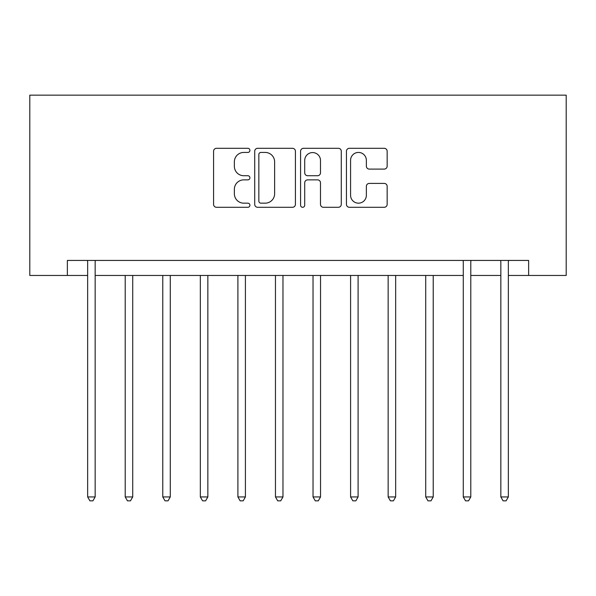 <?xml version="1.0" encoding="UTF-8"?>
<svg xmlns="http://www.w3.org/2000/svg" width="596" height="596" viewBox="0 0 596 596"><rect width="100%" height="100%" fill="white"/><g stroke="black" fill="none" stroke-linecap="round" stroke-linejoin="round"><path stroke-width="0.89" d="M249.918 150.363A2.064 2.064 0 0 0 247.854 148.3L216.519 148.3A2.95 2.95 0 0 0 213.569 151.25L213.569 204.346A2.95 2.95 0 0 0 216.519 207.296L247.854 207.296A2.064 2.064 0 0 0 249.918 205.233A2.064 2.064 0 0 0 247.854 203.169L243.801 203.169A9.439 9.439 0 0 1 234.362 193.73L234.362 189.304A9.439 9.439 0 0 1 243.801 179.865L247.854 179.865A2.064 2.064 0 0 0 249.918 177.802A2.064 2.064 0 0 0 247.854 175.731L243.801 175.731A9.439 9.439 0 0 1 234.362 166.291L234.362 161.874A9.439 9.439 0 0 1 243.801 152.434L247.854 152.434A2.064 2.064 0 0 0 249.918 150.363M384.204 169.1A2.95 2.95 0 0 0 387.154 166.15L387.154 151.25A2.95 2.95 0 0 0 384.204 148.3L349.398 148.3A2.95 2.95 0 0 0 346.447 151.25L346.447 204.346A2.95 2.95 0 0 0 349.398 207.296L384.204 207.296A2.95 2.95 0 0 0 387.154 204.346L387.154 186.354A2.95 2.95 0 0 0 384.204 183.404L369.311 183.404A2.95 2.95 0 0 0 366.361 186.354L366.361 195.272A7.89 7.89 0 0 1 358.464 203.169A7.89 7.89 0 0 1 350.575 195.272L350.575 160.324A7.89 7.89 0 0 1 358.464 152.434A7.89 7.89 0 0 1 366.361 160.324L366.361 166.15A2.95 2.95 0 0 0 369.311 169.1L384.204 169.1M67.363 275.464L67.363 260.437L528.637 260.437L528.637 275.464L566.2 275.464L566.2 95.159L29.8 95.159L29.8 275.464L87.649 275.464M295.422 151.25A2.95 2.95 0 0 0 292.472 148.3L257.666 148.3A2.95 2.95 0 0 0 254.715 151.25L254.715 204.346A2.95 2.95 0 0 0 257.666 207.296L292.472 207.296A2.95 2.95 0 0 0 295.422 204.346L295.422 151.25M303.528 148.3L338.334 148.3A2.95 2.95 0 0 1 341.285 151.25L341.285 204.346A2.95 2.95 0 0 1 338.334 207.296L323.442 207.296A2.95 2.95 0 0 1 320.492 204.346L320.492 182.816A2.95 2.95 0 0 0 317.541 179.865L307.663 179.865A2.95 2.95 0 0 0 304.712 182.816L304.712 205.233A2.064 2.064 0 0 1 302.649 207.296A2.064 2.064 0 0 1 300.578 205.233L300.578 151.25A2.95 2.95 0 0 1 303.528 148.3M95.159 275.464L463.278 275.464M470.788 275.464L500.841 275.464M508.351 275.464L528.637 275.464M260.906 152.434A2.064 2.064 0 0 0 258.843 154.498L258.843 201.098A2.064 2.064 0 0 0 260.906 203.169L265.183 203.169A9.439 9.439 0 0 0 274.622 193.73L274.622 161.874A9.439 9.439 0 0 0 265.183 152.434L260.906 152.434M320.492 160.466A7.89 7.89 0 0 0 312.602 152.576A7.89 7.89 0 0 0 304.712 160.466L304.712 172.78A2.95 2.95 0 0 0 307.663 175.731L317.541 175.731A2.95 2.95 0 0 0 320.492 172.78L320.492 160.466M95.531 260.437L95.375 260.817A3.002 3.002 0 0 0 95.159 261.942L95.159 496.937L87.649 496.937L87.649 261.942A3.002 3.002 0 0 0 87.433 260.817L87.277 260.437M95.159 496.937L92.909 500.841L89.899 500.841L87.649 496.937M125.212 275.464L125.212 496.937L132.722 496.937L132.722 275.464M132.722 496.937L130.472 500.841L127.462 500.841L125.212 496.937M162.775 275.464L162.775 496.937L170.285 496.937L170.285 275.464M170.285 496.937L168.035 500.841L165.025 500.841L162.775 496.937M200.338 275.464L200.338 496.937L207.848 496.937L207.848 275.464M207.848 496.937L205.598 500.841L202.588 500.841L200.338 496.937M237.901 275.464L237.901 496.937L245.41 496.937L245.41 275.464M245.41 496.937L243.161 500.841L240.151 500.841L237.901 496.937M275.464 275.464L275.464 496.937L282.973 496.937L282.973 275.464M282.973 496.937L280.723 500.841L277.714 500.841L275.464 496.937M313.027 275.464L313.027 496.937L320.536 496.937L320.536 275.464M320.536 496.937L318.286 500.841L315.277 500.841L313.027 496.937M350.59 275.464L350.59 496.937L358.099 496.937L358.099 275.464M358.099 496.937L355.849 500.841L352.839 500.841L350.59 496.937M388.152 275.464L388.152 496.937L395.662 496.937L395.662 275.464M395.662 496.937L393.412 500.841L390.402 500.841L388.152 496.937M425.715 275.464L425.715 496.937L433.225 496.937L433.225 275.464M433.225 496.937L430.975 500.841L427.965 500.841L425.715 496.937M471.16 260.437L471.004 260.817A3.002 3.002 0 0 0 470.788 261.942L470.788 496.937L463.278 496.937L463.278 261.942A3.002 3.002 0 0 0 463.062 260.817L462.906 260.437M470.788 496.937L468.538 500.841L465.528 500.841L463.278 496.937M508.723 260.437L508.567 260.817A3.002 3.002 0 0 0 508.351 261.942L508.351 496.937L500.841 496.937L500.841 261.942A3.002 3.002 0 0 0 500.625 260.817L500.469 260.437M508.351 496.937L506.101 500.841L503.091 500.841L500.841 496.937"/></g></svg>
